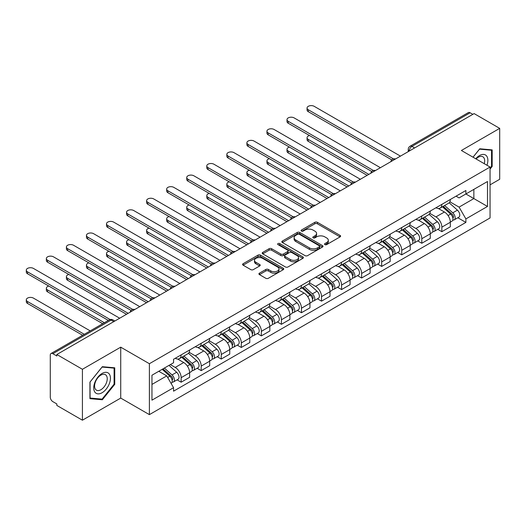 <?xml version="1.0" encoding="UTF-8"?>
<svg xmlns="http://www.w3.org/2000/svg" width="526" height="526" viewBox="0 0 526 526"><rect width="100%" height="100%" fill="white"/><g stroke="black" fill="none" stroke-linecap="round" stroke-linejoin="round"><path stroke-width="0.79" d="M324.904 244.616A1.249 0.723 0 0 0 326.672 244.616L340.079 236.878A1.782 1.032 0 0 0 340.598 236.148A1.782 1.032 0 0 0 340.079 235.418L317.362 222.307A1.782 1.032 0 0 0 314.844 222.307L301.431 230.046A1.249 0.723 0 0 0 301.069 230.559A1.249 0.723 0 0 0 301.431 231.065A1.249 0.723 0 0 0 303.2 231.065L304.935 230.066A5.714 3.294 0 0 1 313.009 230.066L314.903 231.157A5.714 3.294 0 0 1 316.58 233.491A5.714 3.294 0 0 1 314.903 235.819L313.167 236.818A1.249 0.723 0 0 0 312.806 237.331A1.249 0.723 0 0 0 313.167 237.844A1.249 0.723 0 0 0 314.936 237.844L316.672 236.838A5.714 3.294 0 0 1 324.746 236.838L326.639 237.93A5.714 3.294 0 0 1 328.309 240.264A5.714 3.294 0 0 1 326.639 242.598L324.904 243.597A1.249 0.723 0 0 0 324.535 244.103A1.249 0.723 0 0 0 324.904 244.616L324.904 243.597M259.45 273.158A1.782 1.032 0 0 0 258.923 273.882A1.782 1.032 0 0 0 259.45 274.611L265.821 278.293A1.782 1.032 0 0 0 268.345 278.293L283.231 269.693A1.782 1.032 0 0 0 283.757 268.97A1.782 1.032 0 0 0 283.231 268.24L260.521 255.123A1.782 1.032 0 0 0 257.996 255.123L243.104 263.723A1.782 1.032 0 0 0 242.585 264.453A1.782 1.032 0 0 0 243.104 265.176L250.803 269.621A1.782 1.032 0 0 0 253.328 269.621L259.699 265.946A1.782 1.032 0 0 0 260.219 265.216A1.782 1.032 0 0 0 259.699 264.486L255.879 262.283A4.773 2.755 0 0 1 254.485 260.337A4.773 2.755 0 0 1 257.431 257.786A4.773 2.755 0 0 1 262.632 258.384L277.583 267.017A4.773 2.755 0 0 1 278.984 268.97A4.773 2.755 0 0 1 276.038 271.515A4.773 2.755 0 0 1 270.837 270.916L268.345 269.476A1.782 1.032 0 0 0 265.821 269.476L259.45 273.158L259.45 274.611M149.391 363.716L120.724 347.167L82.418 369.285L56.834 354.511L474.117 113.596L499.7 128.37L461.394 150.482L490.061 167.038L149.391 363.716L149.391 414.633L490.061 217.948L490.061 167.038M305.06 255.636A1.782 1.032 0 0 0 307.585 255.636L322.477 247.036A1.782 1.032 0 0 0 322.997 246.313A1.782 1.032 0 0 0 322.477 245.583L299.761 232.466A1.782 1.032 0 0 0 297.236 232.466L282.35 241.066A1.782 1.032 0 0 0 281.824 241.796A1.782 1.032 0 0 0 282.35 242.519L305.06 255.636M278.497 244.886A1.249 0.723 0 0 1 279.76 245.063L302.831 258.378L287.965 266.965A1.782 1.032 0 0 1 285.44 266.965L262.73 253.848L269.102 250.198L269.102 248.713L262.73 252.395A1.782 1.032 0 0 0 262.204 253.124A1.782 1.032 0 0 0 262.73 253.848L262.73 252.395M269.102 250.198A1.782 1.032 0 0 1 271.62 250.198L271.62 248.713A1.782 1.032 0 0 0 269.102 248.713M271.62 248.713L280.831 254.032A1.782 1.032 0 0 0 283.356 254.032L287.584 251.592A1.782 1.032 0 0 0 288.11 250.863A1.782 1.032 0 0 0 287.584 250.133L277.998 244.597A1.249 0.723 0 0 1 277.629 244.09A1.249 0.723 0 0 1 278.399 243.42A1.249 0.723 0 0 1 279.76 243.577L302.851 256.912A1.782 1.032 0 0 1 303.377 257.641A1.782 1.032 0 0 1 302.851 258.365L302.851 256.912M82.418 369.285L82.418 420.202L56.834 405.428L56.834 403.942L52.85 401.647A3.636 2.097 -120 0 1 50.279 397.189L50.279 355.182A3.636 2.097 -120 0 1 51.029 353.518L109.263 319.893A3.636 2.097 60 0 1 111.085 320.078L52.85 353.696A3.636 2.097 -120 0 0 51.029 353.518M490.061 184.85L499.7 179.281L499.7 128.37M82.418 420.202L120.724 398.083L149.391 414.633M56.834 354.511L56.834 355.997L52.85 353.696M414.6 147.964L411.897 146.406A3.636 2.097 60 0 0 410.083 146.221L468.318 112.603A3.636 2.097 60 0 1 470.132 112.781L411.897 146.406A3.636 2.097 120 0 0 409.327 150.857L409.327 151.001M472.835 114.339L470.132 112.781M441.853 204.371A8.363 4.826 60 0 1 440.117 208.125L448.606 203.227A8.363 4.826 -120 0 0 450.335 199.472M429.808 213.372L435.936 216.909A8.363 4.826 60 0 1 441.853 227.153L450.335 222.255A8.363 4.826 -120 0 0 444.424 212.011L438.349 208.506M450.335 222.255L450.335 226.785L441.853 231.683L437.783 229.336M440.117 208.125A8.363 4.826 60 0 1 436.001 207.744M441.853 227.153L441.853 231.683M421.799 215.949A8.363 4.826 60 0 1 420.064 219.704L428.552 214.805A8.363 4.826 -120 0 0 430.281 211.051M417.729 240.908L421.799 243.262L430.281 238.363L430.281 233.833A8.363 4.826 -120 0 0 424.37 223.589L418.295 220.085M420.064 219.704A8.363 4.826 60 0 1 415.948 219.322M409.754 224.95L415.882 228.488A8.363 4.826 60 0 1 421.799 238.732L421.799 243.262M401.739 227.528A8.363 4.826 60 0 1 400.01 231.282L408.498 226.377A8.363 4.826 -120 0 0 410.227 222.63M397.676 252.487L401.746 254.84L410.227 249.942L410.227 245.412A8.363 4.826 -120 0 0 404.316 235.168L398.241 231.664M400.01 231.282A8.363 4.826 60 0 1 395.894 230.901M389.7 236.529L395.828 240.066A8.363 4.826 60 0 1 401.746 250.31L401.746 254.84M381.685 239.1A8.363 4.826 60 0 1 379.956 242.854L388.438 237.956A8.363 4.826 -120 0 0 390.174 234.201M377.622 264.065L381.685 266.419L390.174 261.521L390.174 256.99A8.363 4.826 -120 0 0 384.256 246.747L378.187 243.242M379.956 242.854A8.363 4.826 60 0 1 375.84 242.479M369.647 248.108L375.774 251.645A8.363 4.826 60 0 1 381.685 261.889L381.685 266.419M361.632 250.678A8.363 4.826 60 0 1 359.902 254.433L368.384 249.534A8.363 4.826 -120 0 0 370.12 245.78M357.568 275.644L361.632 277.998L370.12 273.093L370.12 268.569A8.363 4.826 -120 0 0 364.202 258.325L358.134 254.821M359.902 254.433A8.363 4.826 60 0 1 355.786 254.058M349.593 259.686L355.721 263.224A8.363 4.826 60 0 1 361.632 273.467L361.632 277.998M341.578 262.257A8.363 4.826 60 0 1 339.849 266.011L348.33 261.113A8.363 4.826 -120 0 0 350.066 257.359M337.514 287.222L341.578 289.57L350.066 284.671L350.066 280.148A8.363 4.826 -120 0 0 344.149 269.904L338.08 266.399M339.849 266.011A8.363 4.826 60 0 1 335.733 265.637M329.539 271.265L335.667 274.802A8.363 4.826 60 0 1 341.578 285.046L341.578 289.57M321.524 273.836A8.363 4.826 60 0 1 319.795 277.59L328.277 272.692A8.363 4.826 -120 0 0 330.012 268.937M317.461 298.801L321.524 301.148L330.012 296.25L330.012 291.726A8.363 4.826 -120 0 0 324.095 281.482L318.026 277.978M319.795 277.59A8.363 4.826 60 0 1 315.679 277.215M309.485 282.843L315.613 286.381A8.363 4.826 60 0 1 321.524 296.625L321.524 301.148M301.47 285.414A8.363 4.826 60 0 1 299.741 289.168L308.223 284.27A8.363 4.826 -120 0 0 309.959 280.516M297.4 310.379L301.47 312.727L309.959 307.828L309.959 303.305A8.363 4.826 -120 0 0 304.041 293.061L297.972 289.556M299.741 289.168A8.363 4.826 60 0 1 295.625 288.794M289.431 294.422L295.559 297.959A8.363 4.826 60 0 1 301.47 308.203L301.47 312.727M281.417 296.993A8.363 4.826 60 0 1 279.687 300.747L288.169 295.849A8.363 4.826 -120 0 0 289.898 292.094M277.347 321.958L281.417 324.305L289.898 319.407L289.898 314.883A8.363 4.826 -120 0 0 283.987 304.639L277.912 301.135M279.687 300.747A8.363 4.826 60 0 1 275.565 300.372M269.378 306L275.506 309.538A8.363 4.826 60 0 1 281.417 319.782L281.417 324.305M261.363 308.571A8.363 4.826 60 0 1 259.634 312.326L268.115 307.427A8.363 4.826 -120 0 0 269.845 303.673M257.293 333.537L261.363 335.884L269.845 330.985L269.845 326.462A8.363 4.826 -120 0 0 263.934 316.218L257.858 312.714M259.634 312.326A8.363 4.826 60 0 1 255.511 311.951M249.324 317.579L255.452 321.116A8.363 4.826 60 0 1 261.363 331.36L261.363 335.884M241.309 320.15A8.363 4.826 60 0 1 239.573 323.904L248.062 319.006A8.363 4.826 -120 0 0 249.791 315.252M237.239 345.115L241.309 347.462L249.791 342.564L249.791 338.04A8.363 4.826 -120 0 0 243.88 327.797L237.805 324.292M239.573 323.904A8.363 4.826 60 0 1 235.457 323.529M229.27 329.158L235.398 332.695A8.363 4.826 60 0 1 241.309 342.939L241.309 347.462M221.255 331.728A8.363 4.826 60 0 1 219.52 335.483L228.008 330.584A8.363 4.826 -120 0 0 229.737 326.83M217.185 356.694L221.255 359.041L229.737 354.143L229.737 349.619A8.363 4.826 -120 0 0 223.826 339.375L217.751 335.871M219.52 335.483A8.363 4.826 60 0 1 215.404 335.108M209.21 340.736L215.338 344.274A8.363 4.826 60 0 1 221.255 354.517L221.255 359.041M201.202 343.307A8.363 4.826 60 0 1 199.466 347.061L207.954 342.163A8.363 4.826 -120 0 0 209.683 338.409M197.132 368.272L201.202 370.62L209.683 365.721L209.683 361.191A8.363 4.826 -120 0 0 203.772 350.954L197.697 347.443M199.466 347.061A8.363 4.826 60 0 1 195.35 346.687M189.156 352.315L195.284 355.852A8.363 4.826 60 0 1 201.202 366.096L201.202 370.62M181.148 354.886A8.363 4.826 60 0 1 179.412 358.64L187.9 353.742A8.363 4.826 -120 0 0 189.63 349.987M177.078 379.851L181.148 382.198L189.63 377.3L189.63 372.77A8.363 4.826 -120 0 0 183.719 362.532L177.643 359.021M179.412 358.64A8.363 4.826 60 0 1 175.296 358.265M170.345 364.61L175.23 367.431A8.363 4.826 60 0 1 181.148 377.668L181.148 382.198M456.055 196.165L459.08 197.914L487.49 181.509L473.86 189.373L473.86 198.578L459.08 207.112L449.862 201.793M151.961 384.427L166.749 375.893L173.56 387.688L151.961 400.161L151.961 375.222L173.56 362.749L173.56 359.265L465.891 190.491L465.891 193.976L487.49 206.448L465.891 218.915L459.08 207.112M487.49 181.509L487.49 206.448M173.56 387.688L173.56 391.18L465.891 222.406L465.891 218.915M490.061 169.076L492.178 166.44L492.178 149.897L479.771 148.786L473.019 157.195M120.724 347.167L120.724 398.083M89.939 398.669L102.34 399.78L114.747 384.348L114.747 367.805L102.34 366.694L89.939 382.132L89.939 398.669M166.749 375.893L158.78 371.29M457.837 217.757L465.891 222.406M491.534 166.065L492.178 166.44M101.031 399.024L102.34 399.78M114.103 383.973L114.747 384.348M325.403 244.794L326.639 244.077A5.714 3.294 0 0 0 328.309 241.75L328.309 240.264M316.58 233.491L316.58 234.971A5.714 3.294 0 0 1 314.903 237.305L313.667 238.015M340.052 236.891L317.362 223.793A1.782 1.032 0 0 0 314.844 223.793L301.931 231.243M322.451 247.056L299.761 233.952A1.782 1.032 0 0 0 297.236 233.952L282.37 242.539M319.321 246.819A1.249 0.723 0 0 0 319.683 246.313A1.249 0.723 0 0 0 319.321 245.8L299.386 234.287A1.249 0.723 0 0 0 297.617 234.287L295.79 235.346A5.714 3.294 0 0 0 294.113 237.68A5.714 3.294 0 0 0 295.79 240.007L309.413 247.877A5.714 3.294 0 0 0 317.494 247.877L319.321 246.819L319.321 248.305A1.249 0.723 0 0 0 319.683 247.792L319.683 246.313M294.113 237.68L294.113 239.159A5.714 3.294 0 0 0 295.79 241.493L295.79 240.007M319.321 248.305L317.494 249.363A5.714 3.294 0 0 1 309.413 249.363L295.79 241.493M271.62 250.198L280.831 255.518A1.782 1.032 0 0 0 283.356 255.518L287.584 253.078A1.782 1.032 0 0 0 288.11 252.349L288.11 250.863M290.391 259.548A4.773 2.755 0 0 0 295.592 260.146A4.773 2.755 0 0 0 298.544 257.602A4.773 2.755 0 0 0 297.144 255.656L291.877 252.611A1.782 1.032 0 0 0 289.353 252.611L285.125 255.051A1.782 1.032 0 0 0 284.599 255.781A1.782 1.032 0 0 0 285.125 256.51L290.391 259.548L290.391 261.034A4.773 2.755 0 0 0 295.592 261.632A4.773 2.755 0 0 0 298.544 259.088L298.544 257.602M284.599 255.781L284.599 257.267A1.782 1.032 0 0 0 285.125 257.996L285.125 256.51M290.391 261.034L285.125 257.996M278.984 268.97L278.984 270.449A4.773 2.755 0 0 1 276.038 273.001A4.773 2.755 0 0 1 270.837 272.402L268.345 270.962A1.782 1.032 0 0 0 265.821 270.962L259.469 274.625M254.485 260.337L254.485 261.816A4.773 2.755 0 0 0 255.879 263.769L255.879 262.283M259.673 265.959L255.879 263.769M283.231 268.24L283.231 269.693L260.521 256.609A1.782 1.032 0 0 0 257.996 256.609L243.13 265.189M442.432 206.79L450.604 214.082A4.543 2.623 60 0 1 452.031 221.111L450.335 222.084M442.649 206.981L446.495 209.203M309.498 135.524A4.182 2.413 -0 0 0 307.059 137.72A4.182 2.413 -0 0 0 308.282 139.429L368.831 174.382M443.254 206.31L452.347 214.424A2.183 1.262 60 0 1 453.031 217.797A2.183 1.262 60 0 1 452.833 217.876M444.615 205.528L452.787 212.82A4.543 2.623 60 0 1 454.214 219.848A4.543 2.623 60 0 1 452.84 219.993M449.171 202.793L457.416 210.144A4.543 2.623 60 0 1 458.843 217.172L454.214 219.848M367.161 175.349L308.282 141.356A4.182 2.413 180 0 1 307.059 139.646L307.059 137.72M391.811 159.891L308.282 111.67A4.182 2.413 180 0 1 307.059 109.96L307.059 108.034A4.182 2.413 -0 0 0 308.282 109.737L393.474 158.924M400.457 156.123L314.2 106.324A4.182 2.413 -0 0 0 309.643 105.798A4.182 2.413 -0 0 0 307.059 108.034M422.378 218.369L430.551 225.661A4.543 2.623 60 0 1 431.977 232.683L430.281 233.662M422.595 218.56L426.441 220.782M289.445 147.102A4.182 2.413 -0 0 0 287.005 149.299A4.182 2.413 -0 0 0 288.228 151.008L348.777 185.961M423.2 217.889L432.293 226.002A2.183 1.262 60 0 1 432.977 229.375A2.183 1.262 60 0 1 432.78 229.454M424.561 217.106L432.734 224.398A4.543 2.623 60 0 1 434.16 231.427A4.543 2.623 60 0 1 432.786 231.571M429.117 214.371L437.362 221.722A4.543 2.623 60 0 1 438.789 228.751L434.16 231.427M347.107 186.927L288.228 152.934A4.182 2.413 180 0 1 287.005 151.225L287.005 149.299M402.324 229.941L410.497 237.239A4.543 2.623 60 0 1 411.924 244.261L410.227 245.241M402.541 230.138L406.388 232.36M269.391 158.681A4.182 2.413 -0 0 0 266.952 160.877A4.182 2.413 -0 0 0 268.175 162.58L328.724 197.539M403.146 229.468L412.239 237.581A2.183 1.262 60 0 1 412.923 240.954A2.183 1.262 60 0 1 412.726 241.033M404.507 228.685L412.68 235.977A4.543 2.623 60 0 1 414.107 243.005A4.543 2.623 60 0 1 412.732 243.15M409.064 225.95L417.309 233.301A4.543 2.623 60 0 1 418.735 240.329L414.107 243.005M327.054 198.506L268.175 164.513A4.182 2.413 180 0 1 266.952 162.804L266.952 160.877M486.964 165.249A11.815 6.825 120 0 0 486.754 156.176A11.815 6.825 120 0 0 475.734 158.767M484.255 163.685A8.949 5.168 120 0 0 483.821 157.688A8.949 5.168 120 0 0 482.822 156.755A8.949 5.168 120 0 0 476.096 158.977M473.038 157.208L479.515 149.154L491.534 150.226L491.534 166.255L490.061 168.096M490.738 149.765L491.534 150.226M109.323 374.085A11.815 6.825 120 0 0 97.908 377.142A11.815 6.825 120 0 0 94.851 392.094A11.815 6.825 120 0 0 106.265 389.03A11.815 6.825 120 0 0 109.323 374.085M106.39 375.597A8.949 5.168 120 0 0 105.384 374.663A8.949 5.168 120 0 0 97.06 378.838A8.949 5.168 120 0 0 95.436 389.227A8.949 5.168 120 0 0 96.442 390.16A8.949 5.168 120 0 0 104.766 385.985A8.949 5.168 120 0 0 106.39 375.597M102.083 399.116L90.064 398.044L90.064 382.014L102.083 367.063L114.103 368.134L114.103 384.164L102.083 399.116M113.307 367.674L114.103 368.134M371.757 171.469L288.228 123.248A4.182 2.413 180 0 1 287.005 121.539L287.005 119.612A4.182 2.413 -0 0 0 288.228 121.315L373.421 170.503M380.403 167.702L294.146 117.903A4.182 2.413 -0 0 0 289.589 117.377A4.182 2.413 -0 0 0 287.005 119.612M351.703 183.048L268.175 134.827A4.182 2.413 180 0 1 266.952 133.117L266.952 131.191A4.182 2.413 -0 0 0 268.175 132.894L353.367 182.081M360.349 179.281L274.092 129.481A4.182 2.413 -0 0 0 269.536 128.955A4.182 2.413 -0 0 0 266.952 131.191M382.27 241.519L390.443 248.811A4.543 2.623 60 0 1 391.87 255.84L390.174 256.82M382.487 241.717L386.334 243.939M249.337 170.26A4.182 2.413 -0 0 0 246.898 172.456A4.182 2.413 -0 0 0 248.121 174.159L308.67 209.118M383.092 241.046L392.186 249.16A2.183 1.262 60 0 1 392.869 252.533A2.183 1.262 60 0 1 392.672 252.611M384.453 240.264L392.626 247.555A4.543 2.623 60 0 1 394.053 254.577A4.543 2.623 60 0 1 392.679 254.729M389.01 237.522L397.255 244.879A4.543 2.623 60 0 1 398.682 251.908L394.053 254.577M307 210.084L248.121 176.092A4.182 2.413 180 0 1 246.898 174.382L246.898 172.456M362.217 253.098L370.383 260.39A4.543 2.623 60 0 1 371.81 267.418L370.12 268.398M362.427 253.295L366.28 255.518M229.283 181.838A4.182 2.413 -0 0 0 226.844 184.034A4.182 2.413 -0 0 0 228.067 185.737L288.616 220.696M363.039 252.625L372.132 260.738A2.183 1.262 60 0 1 372.816 264.111A2.183 1.262 60 0 1 372.618 264.19M364.4 251.836L372.572 259.134A4.543 2.623 60 0 1 373.999 266.156A4.543 2.623 60 0 1 372.625 266.307M368.956 249.1L377.201 256.458A4.543 2.623 60 0 1 378.628 263.487L373.999 266.156M286.946 221.663L228.067 187.67A4.182 2.413 180 0 1 226.844 185.961L226.844 184.034M342.156 264.677L350.329 271.968A4.543 2.623 60 0 1 351.756 278.997L350.06 279.977M342.373 264.874L346.22 267.09M209.23 193.417A4.182 2.413 -0 0 0 206.79 195.613A4.182 2.413 -0 0 0 208.013 197.316L268.562 232.275M342.985 264.203L352.078 272.317A2.183 1.262 60 0 1 352.762 275.69A2.183 1.262 60 0 1 352.565 275.769M344.346 263.414L352.519 270.706A4.543 2.623 60 0 1 353.945 277.735A4.543 2.623 60 0 1 352.571 277.886M348.902 260.679L357.147 268.036A4.543 2.623 60 0 1 358.574 275.065L353.945 277.735M266.892 233.242L208.013 199.249A4.182 2.413 180 0 1 206.79 197.539L206.79 195.613M331.65 194.627L248.121 146.406A4.182 2.413 180 0 1 246.898 144.696L246.898 142.763A4.182 2.413 -0 0 0 248.121 144.472L333.313 193.66M340.296 190.859L254.038 141.06A4.182 2.413 -0 0 0 249.475 140.534A4.182 2.413 -0 0 0 246.898 142.763M311.596 206.205L228.067 157.984A4.182 2.413 180 0 1 226.844 156.275L226.844 154.342A4.182 2.413 -0 0 0 228.067 156.051L313.259 205.232M320.242 202.438L233.978 152.639A4.182 2.413 -0 0 0 229.421 152.113A4.182 2.413 -0 0 0 226.844 154.342M291.542 217.784L208.013 169.556A4.182 2.413 180 0 1 206.79 167.853L206.79 165.92A4.182 2.413 -0 0 0 208.013 167.63L293.206 216.811M300.188 214.016L213.924 164.217A4.182 2.413 -0 0 0 209.368 163.691A4.182 2.413 -0 0 0 206.79 165.92M322.103 276.255L330.275 283.547A4.543 2.623 60 0 1 331.702 290.576L330.006 291.555M322.32 276.452L326.166 278.668M189.169 204.995A4.182 2.413 -0 0 0 186.737 207.191A4.182 2.413 -0 0 0 187.96 208.894L248.509 243.854M322.931 275.782L332.024 283.895A2.183 1.262 60 0 1 332.708 287.268A2.183 1.262 60 0 1 332.511 287.347M324.292 274.993L332.465 282.284A4.543 2.623 60 0 1 333.892 289.313A4.543 2.623 60 0 1 332.517 289.464M328.849 272.258L337.094 279.615A4.543 2.623 60 0 1 338.52 286.644L333.892 289.313M246.839 244.82L187.96 210.827A4.182 2.413 180 0 1 186.737 209.118L186.737 207.191M271.488 229.362L187.96 181.135A4.182 2.413 180 0 1 186.737 179.432L186.737 177.499A4.182 2.413 -0 0 0 187.96 179.208L273.145 228.389M280.134 225.595L193.87 175.796A4.182 2.413 -0 0 0 189.314 175.27A4.182 2.413 -0 0 0 186.737 177.499M302.049 287.834L310.222 295.125A4.543 2.623 60 0 1 311.648 302.154L309.952 303.134M302.266 288.031L306.112 290.247M169.116 216.574A4.182 2.413 -0 0 0 166.683 218.77A4.182 2.413 -0 0 0 167.906 220.473L228.455 255.432M302.877 287.36L311.971 295.474A2.183 1.262 60 0 1 312.654 298.847A2.183 1.262 60 0 1 312.457 298.926M304.238 286.571L312.411 293.863A4.543 2.623 60 0 1 313.838 300.892A4.543 2.623 60 0 1 312.464 301.036M308.795 283.836L317.033 291.194A4.543 2.623 60 0 1 318.46 298.222L313.838 300.892M226.778 256.399L167.906 222.406A4.182 2.413 180 0 1 166.683 220.696L166.683 218.77M251.435 240.941L167.906 192.713A4.182 2.413 180 0 1 166.683 191.01L166.683 189.077A4.182 2.413 -0 0 0 167.906 190.787L253.091 239.968M260.074 237.173L173.817 187.374A4.182 2.413 -0 0 0 169.26 186.848A4.182 2.413 -0 0 0 166.683 189.077M281.995 299.412L290.168 306.704A4.543 2.623 60 0 1 291.595 313.733L289.898 314.712M282.212 299.61L286.059 301.825M149.062 228.153A4.182 2.413 -0 0 0 146.623 230.349A4.182 2.413 -0 0 0 147.852 232.051L208.401 267.011M282.824 298.939L291.917 307.053A2.183 1.262 60 0 1 292.601 310.425A2.183 1.262 60 0 1 292.403 310.504M284.185 298.15L292.357 305.442A4.543 2.623 60 0 1 293.784 312.47A4.543 2.623 60 0 1 292.41 312.615M288.741 295.415L296.98 302.772A4.543 2.623 60 0 1 298.406 309.801L293.784 312.47M206.725 267.977L147.852 233.985A4.182 2.413 180 0 1 146.623 232.275L146.623 230.349M231.381 252.519L147.852 204.292A4.182 2.413 180 0 1 146.623 202.589L146.623 200.656A4.182 2.413 -0 0 0 147.852 202.365L233.038 251.546M240.02 248.752L153.763 198.953A4.182 2.413 -0 0 0 149.206 198.427A4.182 2.413 -0 0 0 146.623 200.656M261.941 310.991L270.114 318.283A4.543 2.623 60 0 1 271.541 325.311L269.845 326.291M262.158 311.182L266.005 313.404M129.008 239.731A4.182 2.413 -0 0 0 126.569 241.921A4.182 2.413 -0 0 0 127.798 243.63L188.341 278.589M262.77 310.518L271.863 318.631A2.183 1.262 60 0 1 272.547 322.004A2.183 1.262 60 0 1 272.343 322.083M264.131 309.729L272.297 317.02A4.543 2.623 60 0 1 273.724 324.049A4.543 2.623 60 0 1 272.356 324.194M268.687 306.993L276.926 314.351A4.543 2.623 60 0 1 278.353 321.379L273.724 324.049M186.671 279.556L127.798 245.563A4.182 2.413 180 0 1 126.569 243.854L126.569 241.921M211.327 264.098L127.798 215.87A4.182 2.413 180 0 1 126.569 214.167L126.569 212.234A4.182 2.413 -0 0 0 127.798 213.944L212.984 263.125M219.967 260.331L133.709 210.531A4.182 2.413 -0 0 0 129.153 210.005A4.182 2.413 -0 0 0 126.569 212.234M241.888 322.57L250.06 329.861A4.543 2.623 60 0 1 251.487 336.89L249.791 337.87M242.105 322.76L245.951 324.983M108.954 251.31A4.182 2.413 -0 0 0 106.515 253.499A4.182 2.413 -0 0 0 107.745 255.209L168.287 290.168M242.71 322.096L251.803 330.21A2.183 1.262 60 0 1 252.493 333.583A2.183 1.262 60 0 1 252.289 333.662M244.071 321.307L252.243 328.599A4.543 2.623 60 0 1 253.67 335.627A4.543 2.623 60 0 1 252.302 335.772M248.627 318.572L256.872 325.929A4.543 2.623 60 0 1 258.299 332.958L253.67 335.627M166.617 291.128L107.745 257.142A4.182 2.413 180 0 1 106.515 255.432L106.515 253.499M191.273 275.677L107.745 227.449A4.182 2.413 180 0 1 106.515 225.746L106.515 223.813A4.182 2.413 -0 0 0 107.745 225.522L192.93 274.704M199.913 271.909L113.655 222.103A4.182 2.413 -0 0 0 109.099 221.584A4.182 2.413 -0 0 0 106.515 223.813M221.834 334.148L230.007 341.44A4.543 2.623 60 0 1 231.433 348.468L229.737 349.448M222.051 334.339L225.897 336.561M88.901 262.888A4.182 2.413 -0 0 0 86.461 265.078A4.182 2.413 -0 0 0 87.691 266.787L148.233 301.746M222.656 333.675L231.749 341.788A2.183 1.262 60 0 1 232.439 345.161A2.183 1.262 60 0 1 232.236 345.24M224.017 332.886L232.19 340.177A4.543 2.623 60 0 1 233.616 347.206A4.543 2.623 60 0 1 232.242 347.351M228.573 330.15L236.818 337.508A4.543 2.623 60 0 1 238.245 344.537L233.616 347.206M146.563 302.706L87.691 268.714A4.182 2.413 180 0 1 86.461 267.011L86.461 265.078M171.22 287.255L87.691 239.028A4.182 2.413 180 0 1 86.461 237.325L86.461 235.392A4.182 2.413 -0 0 0 87.691 237.101L172.876 286.282M179.859 283.488L93.602 233.682A4.182 2.413 -0 0 0 89.045 233.163A4.182 2.413 -0 0 0 86.461 235.392M201.78 345.727L209.953 353.018A4.543 2.623 60 0 1 211.38 360.047L209.683 361.027M201.997 345.917L205.844 348.14M68.847 274.467A4.182 2.413 -0 0 0 66.407 276.656A4.182 2.413 -0 0 0 67.63 278.366L128.18 313.325M202.602 345.253L211.695 353.367A2.183 1.262 60 0 1 212.379 356.74A2.183 1.262 60 0 1 212.182 356.819M203.963 344.464L212.136 351.756A4.543 2.623 60 0 1 213.563 358.785A4.543 2.623 60 0 1 212.188 358.929M208.52 341.729L216.765 349.086A4.543 2.623 60 0 1 218.191 356.115L213.563 358.785M126.51 314.285L67.63 280.292A4.182 2.413 180 0 1 66.407 278.589L66.407 276.656M151.166 298.834L67.63 250.606A4.182 2.413 180 0 1 66.407 248.903L66.407 246.97A4.182 2.413 -0 0 0 67.63 248.68L152.823 297.861M159.805 295.066L73.548 245.261A4.182 2.413 -0 0 0 68.991 244.741A4.182 2.413 -0 0 0 66.407 246.97M181.726 357.305L189.899 364.597A4.543 2.623 60 0 1 191.326 371.626L189.63 372.605M181.943 357.496L185.79 359.718M48.793 286.045A4.182 2.413 -0 0 0 46.354 288.235A4.182 2.413 -0 0 0 47.577 289.944L104.365 322.727M182.548 356.832L191.642 364.945A2.183 1.262 60 0 1 192.325 368.318A2.183 1.262 60 0 1 192.128 368.397M183.909 356.043L192.082 363.334A4.543 2.623 60 0 1 193.509 370.363A4.543 2.623 60 0 1 192.135 370.508M188.466 353.308L196.711 360.665A4.543 2.623 60 0 1 198.138 367.694L193.509 370.363M102.688 323.694L47.577 291.871A4.182 2.413 180 0 1 46.354 290.168L46.354 288.235M131.106 310.412L47.577 262.185A4.182 2.413 180 0 1 46.354 260.475L46.354 258.549A4.182 2.413 -0 0 0 47.577 260.258L132.769 309.439M139.752 306.645L53.494 256.839A4.182 2.413 -0 0 0 48.938 256.32A4.182 2.413 -0 0 0 46.354 258.549M162.172 369.331L169.845 376.175A4.543 2.623 60 0 1 171.272 383.204L171.042 383.336M162.245 369.285L165.736 371.297M90.222 330.893L33.44 298.11A4.182 2.413 -0 0 0 28.884 297.584A4.182 2.413 -0 0 0 26.3 299.813A4.182 2.413 -0 0 0 27.523 301.523L84.311 334.306M162.994 368.851L171.588 376.524A2.183 1.262 60 0 1 172.272 379.897A2.183 1.262 60 0 1 172.074 379.976M164.355 368.068L172.028 374.913A4.543 2.623 60 0 1 173.455 381.942A4.543 2.623 60 0 1 172.081 382.086M168.984 365.392L176.657 372.244A4.543 2.623 60 0 1 178.084 379.272L173.455 381.942M82.635 335.272L27.523 303.449A4.182 2.413 180 0 1 26.3 301.746L26.3 299.813M108.349 320.426L27.523 273.763A4.182 2.413 180 0 1 26.3 272.054L26.3 270.127A4.182 2.413 -0 0 0 27.523 271.837L110.144 319.532M119.698 318.223L33.44 268.418A4.182 2.413 -0 0 0 28.884 267.898A4.182 2.413 -0 0 0 26.3 270.127M409.458 150.929L409.327 150.857A3.636 2.097 0 0 1 408.261 149.371L408.261 151.619M201.202 366.096L209.683 361.191M221.255 354.517L229.737 349.619M241.309 342.939L249.791 338.04M261.363 331.36L269.845 326.462M281.417 319.782L289.898 314.883M301.47 308.203L309.959 303.305M321.524 296.625L330.012 291.726M341.578 285.046L350.066 280.148M361.632 273.467L370.12 268.569M381.685 261.889L390.174 256.99M401.746 250.31L410.227 245.412M421.799 238.732L430.281 233.833M181.148 377.668L189.63 372.77M175.23 367.431L183.719 362.532M195.284 355.852L203.772 350.954M215.338 344.274L223.826 339.375M235.398 332.695L243.88 327.797M255.452 321.116L263.934 316.218M275.506 309.538L283.987 304.639M295.559 297.959L304.041 293.061M315.613 286.381L324.095 281.482M335.667 274.802L344.149 269.904M355.721 263.224L364.202 258.325M375.774 251.645L384.256 246.747M395.828 240.066L404.316 235.168M415.882 228.488L424.37 223.589M435.936 216.909L444.424 212.011M395.217 159.148A3.636 2.097 120 0 0 393.612 160.075M375.163 170.726A3.636 2.097 120 0 0 373.559 171.654M355.109 182.305A3.636 2.097 120 0 0 353.505 183.232M335.055 193.884A3.636 2.097 120 0 0 333.451 194.811M315.002 205.462A3.636 2.097 120 0 0 313.397 206.389M294.948 217.041A3.636 2.097 120 0 0 293.344 217.968M274.894 228.619A3.636 2.097 120 0 0 273.29 229.546M254.84 240.198A3.636 2.097 120 0 0 253.23 241.125M234.787 251.776A3.636 2.097 120 0 0 233.176 252.704M214.726 263.355A3.636 2.097 120 0 0 213.122 264.282M194.673 274.934A3.636 2.097 120 0 0 193.068 275.861M174.619 286.512A3.636 2.097 120 0 0 173.015 287.439M154.565 298.091A3.636 2.097 120 0 0 152.961 299.018M134.511 309.669A3.636 2.097 120 0 0 132.907 310.596M113.787 321.636L111.085 320.078A3.636 2.097 120 0 1 112.899 319.893A3.636 3.636 0 0 0 109.263 319.893M326.639 244.077L326.639 242.598M313.167 237.844L313.167 236.818M314.903 237.305L314.903 235.819M301.431 231.065L301.431 230.046M314.844 223.793L314.844 222.307M317.362 223.793L317.362 222.307M340.079 236.878L340.079 235.418M282.35 242.519L282.35 241.066M297.236 233.952L297.236 232.466M299.761 233.952L299.761 232.466M322.477 247.036L322.477 245.583M309.413 249.363L309.413 247.877M317.494 249.363L317.494 247.877M280.831 255.518L280.831 254.032M283.356 255.518L283.356 254.032M287.584 253.078L287.584 251.592M279.76 245.063L279.76 243.577M265.821 270.962L265.821 269.476M268.345 270.962L268.345 269.476M270.837 272.402L270.837 270.916M259.699 265.946L259.699 264.486M243.104 265.176L243.104 263.723M257.996 256.609L257.996 255.123M260.521 256.609L260.521 255.123M450.604 214.082L448.053 215.548M453.484 216.797L452.669 217.271M457.416 210.144L452.787 212.82M308.282 141.356L308.282 139.429M308.282 109.737L308.282 111.67M430.551 225.661L428 227.127M433.431 228.376L432.609 228.849M437.362 221.722L432.734 224.398M288.228 152.934L288.228 151.008M410.497 237.239L407.946 238.705M413.377 239.955L412.555 240.428M417.309 233.301L412.68 235.977M268.175 164.513L268.175 162.58M288.228 121.315L288.228 123.248M268.175 132.894L268.175 134.827M390.443 248.811L387.892 250.284M393.323 251.533L392.501 252.007M397.255 244.879L392.626 247.555M248.121 176.092L248.121 174.159M370.383 260.39L367.838 261.863M373.269 263.112L372.447 263.585M377.201 256.458L372.572 259.134M228.067 187.67L228.067 185.737M350.329 271.968L347.785 273.441M353.216 274.69L352.394 275.164M357.147 268.036L352.519 270.706M208.013 199.249L208.013 197.316M248.121 144.472L248.121 146.406M228.067 156.051L228.067 157.984M208.013 167.63L208.013 169.556M330.275 283.547L327.731 285.02M333.162 286.269L332.34 286.742M337.094 279.615L332.465 282.284M187.96 210.827L187.96 208.894M187.96 179.208L187.96 181.135M310.222 295.125L307.677 296.598M313.108 297.847L312.286 298.321M317.033 291.194L312.411 293.863M167.906 222.406L167.906 220.473M167.906 190.787L167.906 192.713M290.168 306.704L287.623 308.177M293.048 309.426L292.232 309.899M296.98 302.772L292.357 305.442M147.852 233.985L147.852 232.051M147.852 202.365L147.852 204.292M270.114 318.283L267.57 319.755M272.994 321.005L272.179 321.478M276.926 314.351L272.297 317.02M127.798 245.563L127.798 243.63M127.798 213.944L127.798 215.87M250.06 329.861L247.509 331.334M252.94 332.583L252.125 333.057M256.872 325.929L252.243 328.599M107.745 257.142L107.745 255.209M107.745 225.522L107.745 227.449M230.007 341.44L227.456 342.913M232.886 344.162L232.071 344.635M236.818 337.508L232.19 340.177M87.691 268.714L87.691 266.787M87.691 237.101L87.691 239.028M209.953 353.018L207.402 354.491M212.833 355.74L212.017 356.214M216.765 349.086L212.136 351.756M67.63 280.292L67.63 278.366M67.63 248.68L67.63 250.606M189.899 364.597L187.348 366.07M192.779 367.319L191.964 367.792M196.711 360.665L192.082 363.334M47.577 291.871L47.577 289.944M47.577 260.258L47.577 262.185M169.845 376.175L167.643 377.444M172.725 378.898L171.903 379.371M176.657 372.244L172.028 374.913M27.523 303.449L27.523 301.523M27.523 271.837L27.523 273.763M395.526 158.97A3.636 3.636 0 0 0 390.864 161.666M375.472 170.549A3.636 3.636 0 0 0 370.804 173.245M355.418 182.127A3.636 3.636 0 0 0 350.75 184.823M335.364 193.706A3.636 3.636 0 0 0 330.696 196.402M315.311 205.285A3.636 3.636 0 0 0 310.642 207.98M295.257 216.863A3.636 3.636 0 0 0 290.589 219.559M275.203 228.442A3.636 3.636 0 0 0 270.535 231.138M255.149 240.02A3.636 3.636 0 0 0 250.481 242.716M235.089 251.599A3.636 3.636 0 0 0 230.427 254.295M215.035 263.178A3.636 3.636 0 0 0 210.374 265.867M194.982 274.756A3.636 3.636 0 0 0 190.32 277.445M174.928 286.335A3.636 3.636 0 0 0 170.266 289.024M154.874 297.913A3.636 3.636 0 0 0 150.212 300.602M134.82 309.492A3.636 3.636 0 0 0 130.159 312.181M114.846 321.018L112.899 319.893M410.083 146.221A3.636 3.636 0 0 0 408.261 149.371"/></g></svg>

